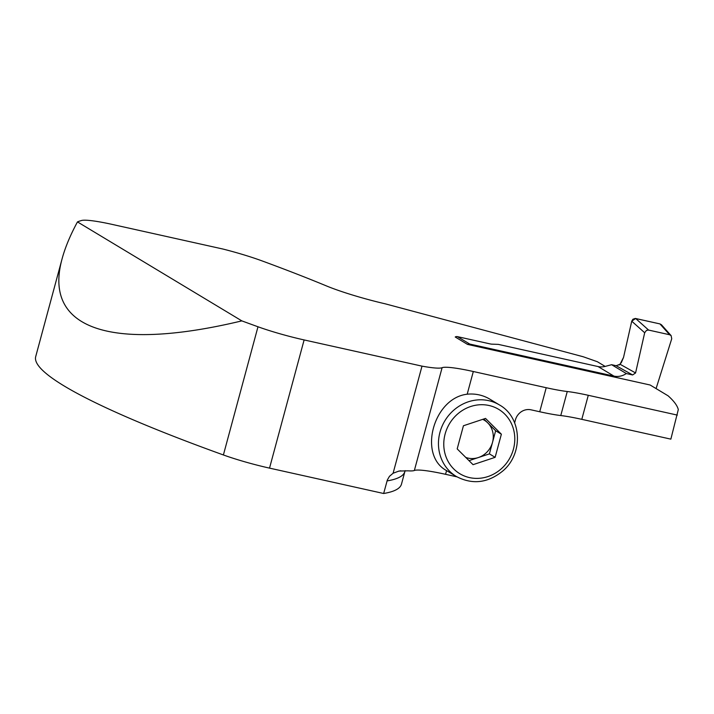 <?xml version="1.0" encoding="UTF-8"?>
<svg xmlns="http://www.w3.org/2000/svg" width="714" height="714" viewBox="0 0 714 714"><rect width="100%" height="100%" fill="white"/><g stroke="black" fill="none" stroke-linecap="round" stroke-linejoin="round"><path stroke-width="1.07" d="M223.393 454.961L257.986 326.771A503.236 56.968 -164.9 0 1 241.841 320.881C110.59 352.386 42.626 328.842 62.145 258.638L35.7 356.634A503.236 56.968 -164.9 0 0 223.393 454.961A50.114 5.676 15.1 0 0 269.526 468.125L383.65 493.499L387.354 479.96L389.469 476.309L393.102 473.239L422.001 366.139A50.114 5.676 15.1 0 0 442.1 367.692A50.114 5.676 -164.9 0 1 473.311 371.512L467.188 394.208A41.76 38.583 -58.9 0 1 489.866 399.171L499.452 404.945C521.854 417.253 523.639 453.461 502.959 470.847C488.019 483.057 472.489 484.94 456.371 476.497A41.76 38.583 -58.9 0 1 439.967 432.282A41.76 38.583 -58.9 0 1 476.774 399.983A41.76 38.583 -58.9 0 1 499.452 404.945M456.371 476.497L446.777 470.722A41.76 38.583 -58.9 0 1 446.571 470.597L445.572 474.31A50.114 5.676 15.1 0 0 414.361 470.49A50.114 5.676 -164.9 0 1 407.917 470.821L398.93 471.07L393.102 473.239M456.933 476.836L445.572 474.31M514.633 422.813L515.41 419.93A13.361 12.343 -58.9 0 1 531.011 409.818L539.73 411.755A50.114 5.676 -164.9 0 0 560.767 415.548A50.114 5.676 15.1 0 1 581.803 419.341L670.857 439.137L678.3 409.568A593.022 67.134 15.1 0 0 668.108 395.824L650.142 385.007L467.536 344.407L455.22 336.99A3.338 3.088 121.1 0 1 457.442 336.642L489.67 343.809A4.177 0.473 -164.9 0 0 491.955 344.157L498.31 344.38L598.073 366.559A16.708 15.431 121.1 0 0 605.124 366.425L611.612 364.702L626.312 373.547L632.622 374.957L616.146 365.711L611.612 364.702M473.311 371.512L546.219 387.72A50.114 5.676 15.1 0 0 567.255 391.513A50.114 5.676 -164.9 0 1 588.282 395.297L677.345 415.102M422.001 366.139L304.119 339.935L269.526 468.125M605.151 366.416L597.359 361.721L583.311 356.786L385.453 303.878A58.468 6.622 15.1 0 1 326.459 285.93A505.325 57.2 -164.9 0 0 261.851 260.824A54.291 6.149 -164.9 0 0 223.125 249.079L112.348 224.446A50.114 5.676 15.1 0 0 81.521 220.501A503.236 56.968 -164.9 0 0 77.469 221.902L241.841 320.881M383.65 493.499A503.236 56.968 15.1 0 0 401.482 484.119L404.874 471.543A503.236 56.968 -164.9 0 1 387.05 480.915M62.145 258.638C65.179 247.428 70.284 235.183 77.469 221.902M257.986 326.771A50.114 5.676 15.1 0 0 304.119 339.935M467.188 394.208C433.353 398.028 417.86 455.389 446.571 470.597M495.132 457.326L501.371 434.201L485.52 418.413L463.431 425.758L457.192 448.892L473.043 464.671L495.132 457.326L489.402 453.881L478.362 457.549A20.884 19.287 121.1 0 0 492.526 442.314L489.402 453.881M465.751 457.415A20.884 19.287 121.1 0 0 478.362 457.549L469.009 460.664M483.824 418.975L487.724 422.858A20.884 19.287 121.1 0 0 482.718 419.35M492.526 442.314A20.884 19.287 121.1 0 0 487.724 422.858L495.65 430.747L492.526 442.314M501.371 434.201L495.65 430.747M626.312 373.547A16.708 15.431 -58.9 0 1 613.942 376.108L469.758 344.059A3.338 3.088 121.1 0 0 467.536 344.407M644.68 332.751L631.738 321.184L623.554 357.348L620.055 364.247L635.576 372.949L644.68 332.751L646.473 330.386L648.607 330.073L669.616 334.75L671.124 335.634L671.731 338.766L656.086 388.586M635.576 372.949L632.622 374.957M631.738 321.184L632.907 319.238L635.308 318.453L659.968 323.915L661.476 324.799L671.124 335.634M620.055 364.247L616.146 365.711M661.896 325.263L659.968 323.915L635.665 318.506L631.738 321.184L623.554 357.348L621.359 362.56L619.136 365.068M546.219 387.72L539.73 411.755M588.282 395.297L581.803 419.341M442.1 367.692L414.361 470.49M567.255 391.513L560.767 415.548M445.134 433.951A37.583 34.718 121.1 0 0 487.93 476.568A37.583 34.718 121.1 0 0 504.78 414.12A37.583 34.718 121.1 0 0 445.134 433.951M635.665 318.506L648.607 330.073M669.616 334.75L659.968 323.915M613.942 376.108L598.073 366.559M469.758 344.059L457.442 336.642M404.874 471.543L405.186 470.651M400.768 470.785L398.947 471.169"/></g></svg>
